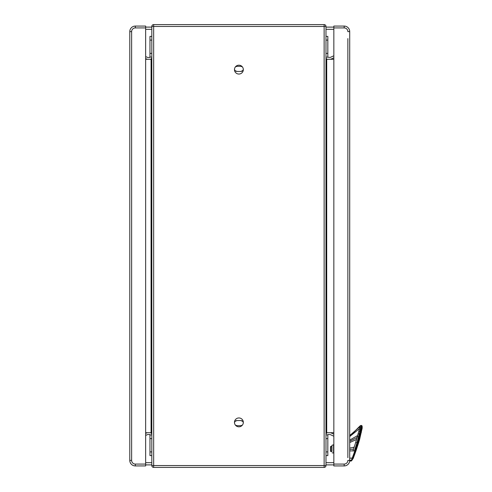 <?xml version="1.0" encoding="UTF-8"?>
<svg xmlns="http://www.w3.org/2000/svg" width="492" height="492" viewBox="0 0 492 492"><rect width="100%" height="100%" fill="white"/><g stroke="black" fill="none" stroke-linecap="round" stroke-linejoin="round"><path stroke-width="0.74" d="M151.813 465.555L151.813 26.445A1.845 1.845 0 0 1 153.658 24.6A1.845 1.845 0 0 0 151.813 26.445L153.658 26.445L153.658 24.6L324.136 24.6A1.845 1.845 0 0 1 325.981 26.445L325.981 465.555A1.845 1.845 0 0 1 324.136 467.4L153.658 467.4L153.658 465.555L151.813 465.555A1.845 1.845 0 0 0 153.658 467.4M240.742 66.297A2.583 2.583 0 0 1 242.378 66.881L240.742 66.297L237.052 66.297L235.416 66.881A2.583 2.583 0 0 1 237.052 66.297M243.3 69.2A2.583 2.583 0 0 1 240.742 71.463L237.052 71.463A2.583 2.583 0 0 1 234.487 69.2M242.568 421.293L240.742 420.537L237.052 420.537L235.225 421.293M240.742 420.537A2.583 2.583 0 0 1 243.3 422.8M242.378 425.119A2.583 2.583 0 0 1 240.742 425.703L242.378 425.119M237.052 425.703A2.583 2.583 0 0 1 235.416 425.119L237.052 425.703L240.742 425.703M234.487 422.8A2.583 2.583 0 0 1 237.052 420.537M235.225 70.707L237.052 71.463M240.742 71.463L242.568 70.707M145.65 59.286L150.706 59.286A1.107 1.107 0 0 0 151.075 59.224L151.075 432.776A1.107 1.107 0 0 0 150.706 432.714L145.65 432.714M151.075 432.776L151.813 433.821M151.075 59.224L151.813 58.179M243.325 69.618A4.428 4.428 0 0 0 238.897 65.19A4.428 4.428 0 0 0 234.469 69.618A4.428 4.428 0 0 0 238.897 74.046A4.428 4.428 0 0 0 243.325 69.618M243.325 422.382A4.428 4.428 0 0 0 238.897 417.954A4.428 4.428 0 0 0 234.469 422.382A4.428 4.428 0 0 0 238.897 426.81A4.428 4.428 0 0 0 243.325 422.382M333.84 432.714L327.088 432.714A1.107 1.107 0 0 0 326.719 432.776L326.005 433.575M325.981 58.179L326.719 59.224A1.107 1.107 0 0 0 327.088 59.286L333.84 59.286M325.981 455.592L327.826 455.592L327.826 434.559L330.249 434.559L327.826 434.559L330.249 434.559L333.041 435.863A1.845 1.845 0 0 0 333.822 436.035L333.84 436.035M327.826 434.928L325.981 434.928M333.84 434.196L331.03 432.886A1.845 1.845 0 0 0 330.249 432.714M325.981 434.528A1.845 1.845 0 0 1 327.826 432.714M149.968 40.098L151.813 40.098L151.813 36.408L149.968 36.408L149.968 57.441L147.545 57.441L149.968 57.441L147.545 57.441L145.65 56.555M149.968 57.072L151.813 57.072L151.813 57.441A1.845 1.845 0 0 1 149.968 59.286M151.813 40.098L151.813 57.072M145.65 58.591L146.764 59.114A1.845 1.845 0 0 0 147.545 59.286M149.968 451.902L151.813 451.902L151.813 455.592L149.968 455.592L149.968 434.559L147.545 434.559L149.968 434.559L147.545 434.559L145.65 435.445M149.968 434.928L151.813 434.928L151.813 451.902M145.65 433.409L146.764 432.886A1.845 1.845 0 0 1 147.545 432.714M151.813 434.928L151.813 434.559A1.845 1.845 0 0 0 149.968 432.714M333.84 57.804L331.03 59.114A1.845 1.845 0 0 1 330.249 59.286M333.84 55.965L333.822 55.965A1.845 1.845 0 0 0 333.041 56.137L330.249 57.441L325.981 57.072M333.041 56.137L330.249 57.441L333.041 56.137M325.981 36.408L327.826 36.408L327.826 57.072M325.981 57.472A1.845 1.845 0 0 0 327.826 59.286M333.84 464.891L325.981 464.891M151.813 464.891L145.65 464.891M325.981 27.109L333.84 27.109M145.65 27.109L151.813 27.109M333.84 27.921L333.84 465.924L344.172 465.924L344.172 464.079A3.69 3.69 0 0 0 347.862 460.389L349.707 460.389A5.535 5.535 -90 0 1 344.172 465.924A5.535 5.535 0 0 0 349.707 460.389L349.707 31.611A5.535 5.535 0 0 0 344.172 26.076L344.172 27.921A3.69 3.69 0 0 1 347.862 31.611L349.707 31.611A5.535 5.535 0 0 0 344.172 26.076L333.84 26.076L333.84 27.921L344.172 27.921M333.84 26.076L344.172 26.076A5.535 5.535 0 0 1 349.707 31.611A5.535 5.535 0 0 0 344.172 26.076M145.65 27.921L145.65 464.079L135.318 464.079A3.69 3.69 0 0 1 131.628 460.389L131.628 31.611A3.69 3.69 0 0 1 135.318 27.921L145.65 27.921L145.65 26.076L135.318 26.076A5.535 5.535 0 0 0 129.783 31.611L131.628 31.611M145.65 464.079L145.65 465.924L135.318 465.924A5.535 5.535 0 0 1 129.783 460.389L129.783 31.611M358.483 443.046L358.963 441.398M353.078 458.07L356.497 449.307L360.027 437.505L362.155 428.212L362.118 426.041L361.454 425.445L361.325 426.152L361.503 425.445M355.734 442.345L352.955 450.924L354.375 450.924L357.02 442.72L355.734 442.345L358.76 431.379L359.935 431.133L360.531 428.188L360.956 428.188L361.325 426.152L360.913 426.152L360.759 426.976L361.036 425.445L360.759 426.976L361.036 425.445L360.913 426.152L361.036 425.445L362.112 425.986L361.454 425.445L360.605 425.494M349.707 461.041L351.067 461.035L349.707 461.041L349.707 460.297L351.38 460.266L352.247 458.083L351.067 461.035L352.592 459.368L351.589 460.783L355.445 451.066L354.849 450.924L358.508 439.042L360.956 428.188M360.531 428.188L360.759 426.976L359.67 427.443L359.83 426.693L359.394 428.716L359.972 425.992L359.83 426.693L359.972 425.992L361.036 425.445L359.972 425.992L361.036 425.445L359.972 425.992L353.244 432.892M333.84 453.218L333.84 444.682L331.946 445.297L331.946 451.238M333.791 453.083L332.168 452.824M331.946 451.681L331.946 446.219L330.47 446.662L330.47 451.238M352.346 459.018L352.506 458.642M361.958 429.196L362.05 426.41L359.793 436.73L355.445 451.066M353.072 458.55L353.072 458.55C352.506 460.715 359.517 441.127 360.052 437.437L362.204 428.009L362.118 426.041L361.454 425.445L362.05 426.41M351.786 460.327L352.592 459.368M359.935 431.133L357.02 442.72L358.563 437.044L359.025 437.044M360.415 428.784L359.289 429.159L358.76 431.379L359.394 428.716L349.707 436.545M359.252 434.196L359.904 431.275L360.341 431.275M349.707 458.169L352.247 458.083L354.849 450.924L354.375 450.924M349.707 450.924L352.955 450.924M357.561 435.894L357.856 434.805M349.707 435.26L352.696 433.298L359.972 425.992L361.036 425.445M349.707 442.579L356.589 439.418L357.131 437.468L349.707 441.318M357.34 436.712L358.625 436.798L359.055 435.045L359.511 435.045M331.946 446.256L331.946 445.297M331.725 451.459L330.692 451.459M326.719 432.776L326.719 59.224M324.136 467.4L324.136 465.555L153.658 465.555L153.658 26.445L324.136 26.445L324.136 465.555L325.981 465.555M325.981 26.445L324.136 26.445L324.136 24.6M327.826 438.618L325.981 438.618M327.826 451.902L325.981 451.902M149.968 53.382L151.813 53.382M149.968 438.618L151.813 438.618M327.826 40.098L325.981 40.098M327.826 53.382L325.981 53.382M333.84 462.677L325.981 462.677M151.813 462.677L145.65 462.677M325.981 29.323L333.84 29.323M145.65 29.323L151.813 29.323M347.862 457.708L347.862 38.585M347.862 440.192L347.862 439.682M347.862 52.318L347.862 50.43M333.84 464.079L344.172 464.079M135.318 26.076L135.318 27.921M129.783 460.389L131.628 460.389M135.318 465.924L135.318 464.079M361.189 432.739L361.054 431.386M360.648 435.045L360.47 433.956M360.341 436.263L360.138 435.334M360.027 437.505L359.793 436.73M356.946 447.966L356.325 448.519M356.497 449.307L355.808 450.039M356.042 450.635L355.273 451.551M355.587 451.927L354.726 453.027M355.138 453.169L354.191 454.442M353.637 457.117L352.352 459.011M358.047 439.042L358.508 439.042M358.096 433.944L359.332 433.87M349.707 448.114L354.234 447.173M349.707 449.522L353.6 449.061M349.707 440.137L357.666 435.518M349.707 435.586L359.83 426.693M356.239 448.95L356.546 449.153M333.57 452.824L333.57 445.076M330.47 446.662L331.725 446.662L331.725 451.238L330.692 451.238L330.692 446.441M351.06 461.035L351.589 460.783M362.044 428.827L362.204 428.009M356.565 449.141L354.646 454.522L361.362 432.05L356.577 449.091M353.274 458.04L353.668 457.056L353.274 458.04"/></g></svg>
